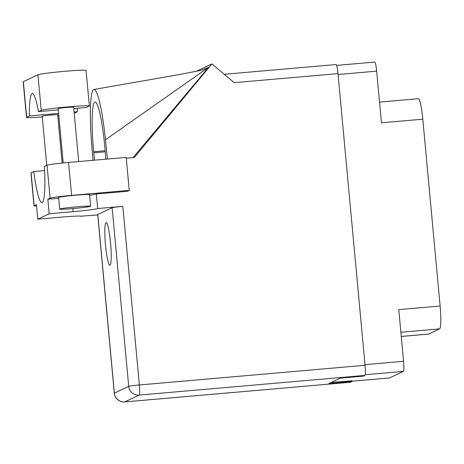 <?xml version="1.0" encoding="UTF-8"?>
<svg xmlns="http://www.w3.org/2000/svg" width="464" height="464" viewBox="0 0 464 464"><rect width="100%" height="100%" fill="white"/><g stroke="black" fill="none" stroke-linecap="round" stroke-linejoin="round"><path stroke-width="0.7" d="M351.921 380.799L331.192 382.446M389.603 377.922A9.64 1.177 85 0 1 389.551 377.934L351.956 381.211L389.603 377.922L403.326 371.403L365.127 374.732M364.994 364.634L403.564 361.276L398.773 309.621L440.127 306.014L422.797 119.19L381.443 122.798L376.652 71.143L338.076 74.507M379.523 102.103L418.354 98.722A21.767 2.651 85 0 1 422.797 119.19M440.127 306.014A21.767 2.651 85 0 1 439.582 328.877L428.707 334.045A21.767 2.651 85 0 1 428.591 334.08L401.261 336.464M374.628 62.089A9.64 1.177 85 0 1 374.68 62.077A9.64 1.177 85 0 1 376.652 71.143M403.564 361.276A9.64 1.177 85 0 1 403.326 371.403M77.355 108.24A47.264 5.759 -95 0 0 77.366 111.766L74.634 113.065A24.256 1.09 -5.3 0 1 74.211 113.216M58.8 115.437A24.256 1.09 -5.3 0 1 57.762 115.548M76.989 206.787A15.55 0.702 174.7 0 0 59.682 209.096A15.55 0.702 174.7 0 0 73.341 208.522A15.55 0.702 174.7 0 0 90.648 206.219A15.55 0.702 174.7 0 0 76.989 206.787M90.648 206.219L89.569 194.619A15.55 0.702 174.7 0 0 75.916 195.193A15.55 0.702 174.7 0 0 58.609 197.496L59.682 209.096M105.502 245.096A21.379 2.604 -95 0 0 109.864 265.199A21.379 2.604 -95 0 0 110.519 242.713A21.379 2.604 -95 0 0 106.152 222.61A21.379 2.604 -95 0 0 105.502 245.096M46.765 165.341L42.207 116.209A7.772 0.348 -5.3 0 1 50.86 115.06A7.772 0.348 -5.3 0 1 57.687 114.77L62.17 163.055M63.208 162.945L58.168 108.622A7.772 0.348 -5.3 0 1 66.822 107.468A7.772 0.348 -5.3 0 1 73.654 107.184L78.694 161.565M77.366 111.766L74.101 112.05M58.615 113.402L29.4 115.948L26.668 117.247L23.368 81.676L37.926 74.756A24.256 1.09 -5.3 0 1 63.284 71.444A24.256 1.09 -5.3 0 1 86.06 70.429L89.361 106.001A24.256 1.09 -5.3 0 1 89.192 106.146L86.461 107.445L73.776 108.553M42.276 116.963A24.256 1.09 -5.3 0 1 26.5 117.398A24.256 1.09 -5.3 0 1 26.668 117.247M89.627 195.222A22.156 0.998 -5.3 0 0 96.315 193.998L127.293 191.296L129.253 190.362L71.607 195.39A19.436 0.876 174.7 0 0 50.106 198.151L47.05 165.207A19.436 0.876 -5.3 0 1 68.55 162.446L71.607 195.39M58.684 198.285L47.827 199.23L50.106 198.151M34.145 205.738A19.436 0.876 174.7 0 0 34.011 205.854L30.955 172.915A19.436 0.876 -5.3 0 1 31.088 172.794L34.145 205.738L36.424 204.653L37.77 219.188L49.172 213.771L73.155 211.677A22.156 0.998 174.7 0 0 97.666 208.533L122.798 206.341L139.368 384.969L365.052 365.29L337.995 73.614L234.221 82.662L211.915 63.916L134.316 157.476L126.266 158.178M34.011 205.854A19.436 0.876 174.7 0 0 36.552 206.051M31.088 172.794L33.756 171.523L44.59 170.584M133.075 157.586L208.539 67.321L201.254 70.29L178.553 74.692L93.931 89.477A58.302 7.105 -95 0 0 91.826 146.241L92.997 160.318M195.907 71.526L211.915 63.916M33.756 171.523A47.264 5.759 -95 0 0 41.928 202.635A47.264 5.759 -95 0 0 44.382 166.477L47.05 165.207M129.253 190.362L126.196 157.424L68.55 162.446M365.052 365.29A9.64 1.177 85 0 1 364.808 375.417L139.13 395.096L124.787 401.911L350.471 382.232L351.985 381.512L351.903 380.642M351.985 381.512L328.924 383.525L340.234 378.148L363.295 376.136L364.808 375.417M335.971 64.56A9.64 1.177 85 0 1 336.023 64.548A9.64 1.177 85 0 1 337.995 73.614M97.8 214.525L114.37 393.153A9.64 0.435 174.7 0 0 114.301 393.211L97.73 214.583A9.64 0.435 -5.3 0 1 97.8 214.525L112.137 207.71A9.64 0.435 -5.3 0 1 122.798 206.341M81.038 216.183L97.765 214.965M96.315 193.998L97.666 208.533M47.827 199.23L49.172 213.771M81.061 216.421A22.156 0.998 174.7 0 0 81.217 216.288A22.156 0.998 174.7 0 0 61.753 217.1L37.77 219.188M94.523 160.184A47.264 5.759 85 0 1 93.769 152.818L93.67 151.734A47.264 5.759 85 0 1 95.108 102.01A47.264 5.759 85 0 1 104.76 146.462L104.858 147.546A47.264 5.759 85 0 1 105.763 159.204M107.445 159.059L105.467 139.757A58.302 7.105 -95 0 0 93.931 89.477M208.539 67.321L105.467 139.757M58.29 109.904L38.495 111.627L41.226 110.328A24.256 1.09 -5.3 0 1 66.584 107.016A24.256 1.09 -5.3 0 1 89.361 106.001M38.495 111.627A47.264 5.759 -95 0 0 32.341 93.612A47.264 5.759 -95 0 0 29.4 115.948M26.5 117.398L23.2 81.826A24.256 1.09 -5.3 0 1 23.368 81.676M439.582 328.877L400.873 332.253M401.261 336.441L428.707 334.045M114.301 393.211A9.64 9.64 0 0 0 124.735 401.923A9.64 1.177 85 0 0 124.787 401.911A9.64 9.558 -115.4 0 1 114.37 393.153L128.708 386.338L112.137 207.71M105.235 151.821L93.769 152.818M105.142 150.73L93.67 151.734M139.368 384.969A9.64 0.435 174.7 0 0 128.708 386.338A9.64 9.558 -115.4 0 0 139.13 395.096A9.64 1.177 -95 0 0 139.368 384.969M72.871 208.562L73.155 211.677M41.226 110.328L37.926 74.756M374.68 62.077L336.597 65.395M124.735 401.923L350.419 382.249M224.263 74.292L336.023 64.548"/></g></svg>
